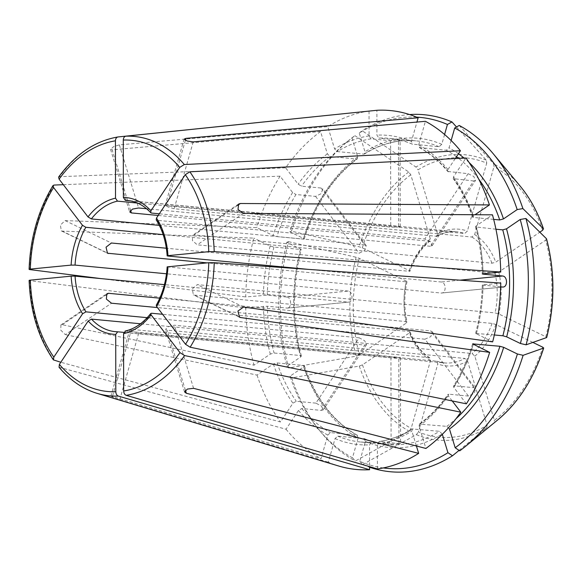 <?xml version="1.0" encoding="UTF-8"?>
<svg xmlns="http://www.w3.org/2000/svg" width="582" height="582" viewBox="0 0 582 582"><rect width="100%" height="100%" fill="white"/><g stroke="black" fill="none" stroke-linecap="round" stroke-linejoin="round"><path stroke-width="0.44" stroke-dasharray="2.91 2.18" d="M357.719 156.74A155.299 109.431 -84.6 0 0 303.513 238.431L289.785 231.774A176.259 124.199 -84.6 0 1 346.363 142.386A176.259 124.199 -84.6 0 1 352.008 137.999L357.719 156.74L357.341 158.799L356.511 159.031L330.067 156.514L327.353 153.852L320.558 131.547L112.122 149.8L130.543 210.226M303.513 238.431L304.182 238.998L303.368 239.122L276.923 236.612L273.147 235.543L256.8 227.627L65.14 220.6L60.375 225.059L61.357 230.872L62.15 231.098L253.81 238.118A180.26 127.014 -84.6 0 0 245.699 296.929L267.291 295.198L286.882 297.06L348.32 291.058C353.158 291.553 353.179 302.596 348.334 302.102L164.43 284.634M320.558 131.547A180.26 127.014 -84.6 0 0 285.631 167.82L298.159 184.174L301.512 186.182L321.097 188.037L322.646 188.881L321.329 193.588L315.56 196.389L295.969 194.526A152.528 107.474 -84.6 0 0 276.923 236.612M352.008 137.999L354.896 135.642A179.3 126.338 -84.6 0 0 349.098 140.146A179.3 126.338 -84.6 0 0 291.509 231.17A606202.979 109152.434 -164.1 0 1 359.109 246.768L362.302 247.837L409.284 270.601L409.968 271.168L409.153 271.292L166.35 248.23M289.785 231.774L291.509 231.17M354.896 135.642A606203.023 371384.356 -124.2 0 1 408.731 171.988L410.776 174.789L430.324 238.904L429.982 240.941L429.116 241.203L158.209 215.464M300.523 248.921A155.299 109.431 -84.6 0 0 300.683 356.955L286.977 366.282A176.259 124.199 -84.6 0 1 286.795 242.272L301.2 249.482L273.933 247.103L270.157 246.041L253.81 238.118M300.683 356.955L301.345 355.98L300.538 355.537L274.093 353.019L270.324 354.067L254.007 365.176L62.289 324.727L60.935 325.018L60.761 330.132L65.308 334.635L111.482 303.207M286.882 297.06C291.829 297.548 291.844 308.584 286.897 308.096L348.858 302.094L287.428 308.096L267.313 306.241A152.528 107.474 -84.6 0 0 274.093 353.019M286.795 242.272L288.519 241.661A179.3 126.338 -84.6 0 0 288.708 367.984A606202.987 217019.477 163 0 0 356.271 356.155L359.458 354.933L406.36 323.01L407.029 322.042L406.221 321.584L159.781 298.173M288.519 241.661A606202.979 109152.434 -164.1 0 1 356.126 257.259L359.312 258.328L406.301 281.091L406.978 281.652L406.163 281.79L207.097 262.875M303.702 366.864A155.299 109.431 -84.6 0 0 358.141 437.948L352.488 457.794A176.259 124.199 -84.6 0 1 319.052 429.916A176.259 124.199 -84.6 0 1 290.003 376.19L303.702 366.864L304.364 365.867L303.557 365.438L277.112 362.928L273.344 363.976L257.026 375.084L65.308 334.635M358.141 437.948L356.933 435.14L330.489 432.622L327.782 435.067L321.053 458.689L111.024 396.066M304.393 365.838C315.88 398.735 333.566 421.885 357.457 435.3L356.933 435.14A152.528 107.474 -84.6 0 1 303.557 365.438M290.003 376.19L291.728 377.893A606202.95 217019.463 163 0 0 359.29 366.063L362.477 364.841L409.379 332.919L410.041 331.907L409.241 331.493L157.424 307.572M352.488 457.794L355.391 461.017A606202.943 416064.292 115.8 0 0 409.124 431.138L411.161 428.41L430.505 360.498L429.298 357.683L131.532 329.39L129.91 329.768L132.798 331.624L138.792 332.911L436.558 361.196L437.766 364.012L418.422 431.924A140.306 98.867 -84.6 0 0 487.119 425.224L467.572 361.109L464.858 358.432L167.092 330.147L165.543 329.354L168.329 326.691L174.345 325.214L472.104 353.5L474.817 356.169L494.365 420.291A140.306 98.867 -84.6 0 0 542.839 347.236M383.291 467.935A176.259 124.199 -84.6 0 1 359.749 461.308L365.401 441.469L364.194 438.653L337.749 436.144L335.043 438.581L328.306 462.203A180.26 127.014 -84.6 0 0 338.702 466.015M442.335 434.31L439.512 431.306L412.311 428.97L411.86 431.08L416.406 445.994M337.749 436.144A152.528 107.474 -84.6 0 0 360.767 442.029L387.212 444.539C379.471 443.804 371.934 441.876 364.587 438.755L364.194 438.653A152.528 107.474 -84.6 0 0 387.212 444.539A152.528 107.474 -84.6 0 0 439.512 431.306M359.749 461.308L362.651 464.538A179.3 126.338 -84.6 0 0 369.577 467.23M362.651 464.538A606202.943 416064.292 115.8 0 0 416.385 434.652L418.422 431.924M459.067 450.388A606202.972 371384.32 55.8 0 0 486.712 427.792L487.119 425.224M449.471 429.036L446.758 426.366L419.491 424.089L419.113 426.148L425.908 448.453M459.729 450.832A606202.987 371384.327 55.8 0 0 493.958 422.852L494.365 420.291M532.886 342.42L495.849 324.48L492.074 323.41L194.315 295.125L193.413 294.848L192.249 288.948L197.298 284.627L495.064 312.912L498.839 313.982L545.829 336.745A140.306 98.867 -84.6 0 0 545.683 240.14L498.774 272.063L494.998 273.118L197.24 244.833L192.409 240.519L192.686 235.332L194.221 234.924L491.979 263.21L495.755 262.162L539.805 232.174M500.666 286.846L482.311 284.991L500.767 283.078M494.351 334.97L475.632 333.399L492.648 341.881M495.937 229.221L475.479 226.907L476.141 225.932L492.459 214.823M546.571 337.582L545.829 336.745M546.418 238.685L545.683 240.14M451.13 140.517L449.049 147.821L446.343 150.265L419.389 147.581M459.234 125.457A606202.979 416064.321 -64.2 0 1 493.565 163.709L493.98 166.663L474.636 234.575L471.929 237.027L174.163 208.734L168.278 207.076L165.339 205.381L464.669 233.506L467.375 231.061L486.719 163.149A140.306 98.867 -84.6 0 0 418.022 169.857L437.569 233.971L436.369 236.27L146.591 208.742M416.617 117.142A176.259 124.199 -84.6 0 0 359.254 133.067L364.965 151.8L364.514 153.917L363.765 154.099L337.313 151.582L334.599 148.919L327.804 126.614L119.368 144.867L113.475 146.722L110.667 149.319L112.122 149.8M444.583 134.486L441.789 144.307L439.083 146.744L412.238 144.125C404.897 141.011 397.353 139.083 389.613 138.349A152.528 107.474 -84.6 0 0 378.889 138.087L376.925 135.14L376.889 110.282M359.254 133.067L362.142 130.71A606202.987 371384.327 -124.2 0 1 415.977 167.056L418.022 169.857M409.604 114.559A179.3 126.338 -84.6 0 0 362.142 130.71M456.499 126.978A606202.979 416064.321 -64.2 0 1 486.305 160.188L486.719 163.149M30.337 280.131C28.896 280.298 28.765 280.473 29.951 280.655L245.713 307.965A180.26 127.014 -84.6 0 0 254.007 365.176M466.371 403.835L453.844 387.474L453.516 386.157L454.411 385.844L474.003 387.707L475.581 388.58L474.33 393.374L468.459 396.058L424.925 339.204L430.855 336.607L432.062 331.755L430.469 330.86L157.198 304.895L156.289 305.23M424.925 339.204L162.567 314.28M377.427 468.954L377.391 444.095L379.348 441.52L400.445 443.804L391.082 444.146L390.951 357.755L400.314 357.479L125.115 331.063M390.951 357.755L123.806 332.38M59.066 367.249L286.031 429.24L298.501 410.448L301.847 408.542L321.439 410.405L323.17 409.808L321.417 406.047L315.873 403.137L359.218 337.815L364.703 340.805L366.493 344.522L364.783 345.075L140.488 323.767M359.218 337.815L147.217 317.67M348.32 291.058L166.51 273.787M321.097 188.037L364.63 244.891L366.165 245.699L364.805 250.347L359.094 253.235L163.142 234.626M364.63 244.891L159.344 225.387M369.039 111.097L369.075 135.904L371.04 138.858L390.624 140.713C395.644 141.084 403.493 140.32 398.481 139.949L398.605 226.34C403.632 226.565 395.782 227.329 390.755 227.104L137.476 203.045M130.07 200.834L400.118 226.602M455.262 158.559L447.965 169.551L447.762 171.443L468.124 173.691L473.755 176.455L475.458 180.304L473.69 180.958L430.338 246.281L432.142 245.589L430.469 241.705L424.78 239.02L159.315 213.798M430.338 246.281L157.067 220.323A65.861 46.407 95.4 0 1 167.951 256.036M502.681 287.035L441.243 293.037C446.445 293.495 446.423 282.459 441.229 281.994L308.416 269.379M167.194 266.883L441.243 293.037L503.212 287.035M439.083 146.744A152.528 107.474 -84.6 0 0 416.065 140.859L389.613 138.349A152.528 107.474 -84.6 0 1 412.638 144.234L411.423 141.419L416.938 122.067M315.873 403.137L296.282 401.282L292.935 403.181L280.466 421.979L60.804 362.259M100.853 278.589L245.699 296.929M63.329 184.69L280.095 176.171L292.622 192.526L295.969 194.526M391.082 444.146L371.498 442.284L369.541 444.859L369.57 466.648M371.301 442.284L371.498 442.284A152.528 107.474 -84.6 0 1 360.767 442.029L371.301 442.284M468.459 396.058L448.875 394.196L447.987 394.48L448.307 395.825L452.214 400.933M429.872 357.886L429.298 357.683A65.861 46.407 95.4 0 1 409.241 331.493M473.69 180.958L453.291 178.652L453.524 176.819L466 158.028M493.674 219.385L473.268 217.442L472.468 217.021L475.028 214.729M448.533 171.828A152.528 107.474 -84.6 0 0 419.898 147.748L418.684 144.94L425.413 121.311M245.713 307.965L267.313 306.241M286.031 429.24A180.26 127.014 -84.6 0 0 321.053 458.689M257.026 375.084A180.26 127.014 -84.6 0 0 280.466 421.979M156.238 219.843L157.067 220.323M379.013 441.534L379.348 441.52A152.528 107.474 -84.6 0 0 413.067 428.788M115.28 331.653L444.379 362.921L436.558 361.196A65.861 46.407 95.4 0 0 444.379 362.921A65.861 46.407 95.4 0 0 464.858 358.432M131.532 329.39L112.493 396.247C107.706 394.938 114.967 398.459 119.754 399.761L328.306 462.203M399.987 140.277L378.889 138.087M280.095 176.171A180.26 127.014 -84.6 0 0 256.8 227.627M369.039 111.053A180.26 127.014 -84.6 0 0 327.804 126.614M58.607 177.139L59.56 176.71L285.631 167.82M286.977 366.282L288.708 367.984M291.728 377.893A179.3 126.338 -84.6 0 0 321.308 432.63A179.3 126.338 -84.6 0 0 355.391 461.017M437.075 236.125L436.369 236.27A65.861 46.407 95.4 0 1 456.841 231.782A65.861 46.407 95.4 0 1 464.669 233.506M356.511 159.031A152.528 107.474 -84.6 0 0 303.368 239.122M330.067 156.514A152.528 107.474 -84.6 0 0 301.512 186.182M408.731 171.988A143.31 100.984 -84.6 0 0 359.109 246.768M410.776 174.789A140.306 98.867 -84.6 0 0 362.302 247.837M409.284 270.601A68.64 48.364 95.4 0 1 430.324 238.904M300.377 249.613A152.528 107.474 -84.6 0 0 300.538 355.537M273.933 247.103A152.528 107.474 -84.6 0 0 267.291 295.198M356.126 257.259A143.31 100.984 -84.6 0 0 356.271 356.155M359.312 258.328A140.306 98.867 -84.6 0 0 359.458 354.933M406.36 323.01A68.64 48.364 95.4 0 1 406.301 281.091M359.29 366.063A143.31 100.984 -84.6 0 0 409.124 431.138M362.477 364.841A140.306 98.867 -84.6 0 0 411.161 428.41M430.505 360.498A68.64 48.364 95.4 0 1 409.379 332.919M365.401 441.469A155.299 109.431 -84.6 0 0 442.225 433.968M416.385 434.652A143.31 100.984 -84.6 0 0 486.712 427.792M467.572 361.109A68.64 48.364 95.4 0 1 437.766 364.012M437.06 236.154C443.608 232.611 450.206 231.156 456.841 231.782L127.734 200.521A65.861 46.407 95.4 0 1 151.502 213.056M446.758 426.366A152.528 107.474 -84.6 0 0 455.99 418.749M493.958 422.852A143.31 100.984 -84.6 0 0 497.879 419.789M495.849 324.48A68.64 48.364 95.4 0 1 474.817 356.169M492.074 323.41A65.861 46.407 95.4 0 1 472.104 353.5M476.141 225.932A155.299 109.431 -84.6 0 1 483.075 273.758A152.528 107.474 -84.6 0 0 476.287 227.351M476.447 333.268A152.528 107.474 -84.6 0 0 483.089 285.18M498.774 272.063A68.64 48.364 95.4 0 1 498.839 313.982M494.998 273.118A65.861 46.407 95.4 0 1 495.064 312.912M469.128 162.567A155.299 109.431 -84.6 0 0 464.138 158.115M458.463 153.728A155.299 109.431 -84.6 0 0 449.049 147.821M478.753 179.14A152.528 107.474 -84.6 0 0 458.681 158.391M456.477 156.725A152.528 107.474 -84.6 0 0 446.343 150.265M520.082 186.007A143.31 100.984 -84.6 0 0 493.565 163.709M542.657 230.232A140.306 98.867 -84.6 0 0 493.98 166.663M474.636 234.575A68.64 48.364 95.4 0 1 495.755 262.162M441.789 144.307A155.299 109.431 -84.6 0 0 364.965 151.8M364.521 153.939C381.312 143.623 398.495 139.258 416.065 140.859A152.528 107.474 -84.6 0 0 363.765 154.099M486.305 160.188A143.31 100.984 -84.6 0 0 415.977 167.056M437.569 233.971A68.64 48.364 95.4 0 1 467.375 231.061M29.951 280.655A130.288 91.803 -84.6 0 0 54.286 360.484M409.153 271.292A65.861 46.407 95.4 0 1 429.116 241.203M406.221 321.584A65.861 46.407 95.4 0 1 406.163 281.79M167.972 267.073A65.861 46.407 95.4 0 1 165.957 281.652A65.861 46.407 95.4 0 1 157.198 304.895M151.655 313.247A65.861 46.407 95.4 0 1 125.53 331.027M471.929 237.027A65.861 46.407 95.4 0 1 491.979 263.21M185.389 140.335L166.91 205.22M321.439 410.405L364.783 345.075M243.414 213.405L197.24 244.833M238.867 316.71L194.315 295.125M243.552 307.034L197.298 284.627M315.56 196.389L359.094 253.235M62.289 324.727L105.953 295.009M474.003 387.707L430.469 330.86M193.58 388.332L174.345 325.214M185.396 390.187L167.092 330.147M65.14 220.6L111.388 243.007M459.94 280.168L441.229 281.994M468.124 173.691L424.78 239.02M390.624 140.713L390.755 227.104M237.638 205.373L194.221 234.924M193.209 141.884L174.163 208.734M473.268 217.442A152.528 107.474 -84.6 0 0 454.098 179.096M447.965 169.551A155.299 109.431 -84.6 0 0 418.684 144.94M263.391 306.241A155.299 109.431 -84.6 0 0 270.324 354.067M298.501 410.448A155.299 109.431 -84.6 0 0 327.782 435.067M301.847 408.542A152.528 107.474 -84.6 0 0 330.489 432.622M335.043 438.581A155.299 109.431 -84.6 0 0 369.541 444.859M327.353 153.852A155.299 109.431 -84.6 0 0 298.159 184.174M420.313 423.856A152.528 107.474 -84.6 0 0 448.875 394.196M419.113 426.148A155.299 109.431 -84.6 0 0 448.307 395.825M270.157 246.041A155.299 109.431 -84.6 0 0 263.37 295.205M476.309 333.966A155.299 109.431 -84.6 0 0 483.096 284.802M273.344 363.976A155.299 109.431 -84.6 0 0 292.935 403.181M277.112 362.928A152.528 107.474 -84.6 0 0 296.282 401.282M473.122 216.024A155.299 109.431 -84.6 0 0 453.524 176.819M377.391 444.095A155.299 109.431 -84.6 0 0 411.86 431.08M411.423 141.419A155.299 109.431 -84.6 0 0 376.925 135.14M369.075 135.904A155.299 109.431 -84.6 0 0 334.599 148.919M371.04 138.858A152.528 107.474 -84.6 0 0 337.313 151.582M454.411 385.844A152.528 107.474 -84.6 0 0 473.253 344.428M453.844 387.474A155.299 109.431 -84.6 0 0 473.319 344.457M398.939 443.382L398.808 356.992M119.754 399.761L138.792 332.911M119.368 144.867L138.603 207.985M292.622 192.526A155.299 109.431 -84.6 0 0 273.147 235.543M54.017 185.061A130.288 91.803 -84.6 0 0 29.937 269.612M117.957 136.959A130.288 91.803 -84.6 0 0 59.56 176.71M59.851 367.751A130.288 91.803 -84.6 0 0 97.121 393.367M62.15 231.098L106.862 252.755M304.211 239.02C315.611 203.795 333.326 177.052 357.363 158.813M346.363 142.386L349.098 140.146M301.389 355.988C292.251 321.395 292.2 285.893 301.236 249.474M366.58 344.58L323.257 409.866M60.892 324.952L106.819 293.692M366.231 245.648L322.719 188.823M432.135 331.704L475.647 388.529M184.53 392.013L165.441 329.39M238.569 204.006L192.642 235.273M184.116 139.054L165.23 205.351M432.222 245.648L475.552 180.362M419.367 147.588C429.8 153.284 439.257 161.243 447.754 171.464M419.462 424.074C429.96 416.283 439.461 406.403 447.973 394.451M475.596 333.413C479.641 317.597 481.867 301.447 482.282 284.969M472.439 217.05C467.557 202.631 461.162 189.834 453.254 178.652M412.311 428.941C401.522 435.627 390.42 439.825 379.006 441.527M472.613 343.86C467.768 359.276 461.388 373.375 453.473 386.157M400.423 357.479L400.554 443.804M129.801 329.739L110.915 396.036M110.558 149.356L129.648 211.979M400.227 226.602L400.096 140.277M239.522 317.212L193.399 294.87M475.443 226.9C479.532 241.894 481.801 257.579 482.26 273.969M410.055 331.856C414.748 343.802 421.361 352.481 429.902 357.886M407.022 281.623C404.046 295.423 404.068 308.904 407.073 322.072M430.025 240.941C421.332 248.179 414.653 258.277 409.983 271.219M319.052 429.916L321.308 432.63M61.343 230.901L107.466 253.243"/><path stroke-width="0.87" d="M123.806 332.38L117.68 331.798L115.723 334.381L115.811 391.744C115.956 393.985 116.807 395.433 118.35 396.087L369.577 469.718L369.57 466.648M115.723 334.381A68.64 48.364 95.4 0 1 88.166 321.024L59.379 364.405L59.066 367.249M123.668 390.98A126.17 88.901 -84.6 0 0 179.998 352.634L151.094 314.884A68.64 48.364 95.4 0 1 123.58 333.61L123.668 390.98C123.813 393.221 124.657 394.669 126.199 395.324L377.427 468.954A180.26 127.014 -84.6 0 0 418.662 453.385L186.335 393.265L184.64 391.977L187.346 389.067L193.58 388.332L425.908 448.453A180.26 127.014 -84.6 0 0 460.828 412.18L452.214 400.933M167.98 266.694A68.64 48.364 95.4 0 1 156.631 306.532L185.542 344.282L190.139 347.221L466.371 403.835A180.26 127.014 -84.6 0 0 489.666 352.379L240.562 317.532L239.537 317.19L237.922 311.079L243.552 307.034L492.648 341.881A180.26 127.014 -84.6 0 0 500.767 283.078L214.227 262.671L208.778 262.715L167.194 266.883M208.756 251.671A126.17 88.901 -84.6 0 0 185.287 174.665L156.5 218.046A68.64 48.364 95.4 0 1 167.965 255.658L208.756 251.671L214.205 251.628L500.753 272.034L483.075 273.758L482.296 273.947L483.075 274.137A152.528 107.474 -84.6 0 0 483.06 273.758M383.291 467.935A176.259 124.199 -84.6 0 0 447.936 452.701L442.335 434.31M369.577 467.23A179.3 126.338 -84.6 0 0 452.483 455.771A606202.972 371384.32 55.8 0 0 459.067 450.388M179.722 167.398A126.17 88.901 -84.6 0 0 123.282 140.058L123.369 197.422A68.64 48.364 95.4 0 1 150.934 210.779L179.722 167.398L184.312 164.531L460.435 150.76L455.262 158.559M150.934 210.779L150.76 212.699L151.502 213.056L159.315 213.798M123.369 197.422L125.334 200.383A65.861 46.407 95.4 0 1 127.734 200.521C136.232 201.343 143.907 205.417 150.76 212.743M503.685 347.345L517.413 353.994A176.259 124.199 -84.6 0 1 455.182 447.769L449.471 429.036A155.299 109.431 -84.6 0 0 503.685 347.345L499.909 346.275L472.642 343.889L489.666 352.379M455.182 447.769L459.729 450.832A179.3 126.338 -84.6 0 0 465.527 446.336A179.3 126.338 -84.6 0 0 523.116 355.311A606202.979 109152.434 15.9 0 0 543.581 348.072L543.719 347.956C533.861 378.504 518.584 402.446 497.879 419.789A143.31 100.984 -84.6 0 0 543.581 348.072L542.839 347.236L532.886 342.42M517.413 353.994L523.116 355.311M115.432 140.822A126.17 88.901 -84.6 0 0 59.095 179.169L88.006 216.919A68.64 48.364 95.4 0 1 115.52 198.193L115.432 140.822C115.571 138.611 116.415 137.323 117.957 136.959L369.039 111.097M115.52 198.193L117.484 201.146L137.476 203.045M88.006 216.919L91.359 218.927A65.861 46.407 95.4 0 1 117.484 201.146M506.667 336.847A155.299 109.431 -84.6 0 0 506.507 228.821L520.213 219.487A176.259 124.199 -84.6 0 1 520.403 343.496L506.667 336.847L502.899 335.785L494.351 334.97M506.507 228.821L502.739 229.868L495.937 229.221M503.212 287.028L502.681 287.035C507.773 287.501 507.759 276.465 502.659 275.999L483.075 274.137M502.681 287.035L500.666 286.846M520.403 343.496L526.106 344.813A179.3 126.338 -84.6 0 0 525.917 218.49A606202.987 217019.477 -17 0 1 546.418 238.685L546.549 238.911M526.106 344.813A606202.979 109152.434 15.9 0 0 546.571 337.582L546.709 337.458C555.002 303.819 554.952 270.972 546.556 238.918M53.559 187.52A126.17 88.901 -84.6 0 0 30.322 269.088L71.12 265.108A68.64 48.364 95.4 0 1 82.469 225.27L53.559 187.52L53.042 185.534L54.017 185.061L63.329 184.69M82.469 225.27L85.823 227.278L163.142 234.626M71.12 265.108L75.049 265.101A65.861 46.407 95.4 0 1 85.823 227.278M451.13 140.517L454.702 127.982A176.259 124.199 -84.6 0 1 517.194 209.578L503.488 218.912L499.712 219.96L493.674 219.385M517.194 209.578L522.891 208.582A179.3 126.338 -84.6 0 0 493.318 153.844A179.3 126.338 -84.6 0 0 459.234 125.457L454.702 127.982M522.891 208.582A606202.95 217019.47 -17 0 1 543.399 228.784L543.523 228.981C537.841 212.328 530.027 198.011 520.082 186.007L493.318 153.844M520.082 186.007A143.31 100.984 -84.6 0 1 543.399 228.784L542.657 230.232L539.805 232.174M444.583 134.486L447.442 124.461A176.259 124.199 -84.6 0 0 416.617 117.142M447.442 124.461L451.974 121.944A179.3 126.338 -84.6 0 0 409.604 114.559M30.337 280.131A126.17 88.901 -84.6 0 0 53.813 357.137L82.6 313.763A68.64 48.364 95.4 0 1 71.135 276.152L30.337 280.131C28.896 280.298 28.765 280.473 29.951 280.655M53.813 357.137L53.435 359.894L60.804 362.259M158.209 215.464L131.357 212.917L129.75 211.943L132.478 209.098L138.603 207.985L146.591 208.742M166.35 248.23L111.388 243.007L106.04 247.19L107.481 253.221L207.097 262.875M159.781 298.173L108.463 293.299L106.862 293.75L106.368 299.09L111.482 303.207L157.424 307.572M162.567 314.28L151.655 313.247L150.789 313.516L151.094 314.884M140.488 323.767L91.512 319.118L88.166 321.024M147.217 317.67L85.947 311.85A65.861 46.407 95.4 0 1 75.063 276.144L164.43 284.634M166.51 273.787L75.049 265.101M159.344 225.387L91.359 218.927M130.07 200.834L125.334 200.383M308.416 269.379L167.951 256.036L167.18 255.847L167.965 255.658M71.135 276.152L75.063 276.144M82.6 313.763L85.947 311.85M460.435 150.76A180.26 127.014 -84.6 0 0 425.413 121.311L193.209 141.884L187.106 141.004L184.232 139.091L185.949 138.363L418.152 117.797A180.26 127.014 -84.6 0 0 376.889 110.282L125.807 136.195C124.264 136.559 123.428 137.847 123.282 140.058M451.974 121.944A606202.979 416064.321 -64.2 0 1 456.499 126.978M416.938 122.067L418.152 117.797M500.753 272.034A180.26 127.014 -84.6 0 0 492.459 214.823L243.414 213.405L238.016 209.484L238.613 204.071L240.395 203.496L237.638 205.373M520.213 219.487L525.917 218.49M29.937 269.612C28.751 269.43 28.882 269.255 30.322 269.088C28.882 269.255 28.751 269.43 29.937 269.612L100.853 278.589M179.998 352.634L184.596 355.573L460.828 412.18M58.6 177.103C75.26 154.332 95.011 140.953 117.848 136.974L117.957 136.959M416.406 445.994L418.662 453.385M447.936 452.701L452.483 455.771M59.066 367.278C70.015 380.25 82.702 388.943 97.121 393.367L338.702 466.015A180.26 127.014 -84.6 0 0 369.577 469.718M123.58 333.61L125.53 331.027M156.631 306.532L156.289 305.23M156.5 218.046L156.238 219.843M475.028 214.729L489.44 204.922A180.26 127.014 -84.6 0 0 466 158.028L189.87 171.799L185.287 174.665M59.095 179.169L58.607 177.139M489.44 204.922L240.395 203.496M59.379 364.405A126.17 88.901 -84.6 0 0 115.811 391.744M185.542 344.282A126.17 88.901 -84.6 0 0 208.778 262.715M455.99 418.749A152.528 107.474 -84.6 0 0 499.909 346.275M502.899 335.785A152.528 107.474 -84.6 0 0 502.739 229.868M546.571 337.582A143.31 100.984 -84.6 0 0 546.418 238.685M503.488 218.912A155.299 109.431 -84.6 0 0 469.128 162.567M464.138 158.115A155.299 109.431 -84.6 0 0 458.463 153.728M499.712 219.96A152.528 107.474 -84.6 0 0 478.753 179.14M458.681 158.391A152.528 107.474 -84.6 0 0 456.477 156.725M117.506 331.791A65.861 46.407 95.4 0 1 115.28 331.653A65.861 46.407 95.4 0 1 91.512 319.118M185.949 138.363L185.389 140.335M240.562 317.532L238.867 316.71M105.953 295.009L108.463 293.299M186.335 393.265L185.396 390.187M130.543 210.226L131.357 212.917M502.659 275.999L459.94 280.168M473.253 344.428A152.528 107.474 -84.6 0 0 473.457 343.766M184.312 164.531A130.288 91.803 -84.6 0 0 125.807 136.195M214.205 251.628A130.288 91.803 -84.6 0 0 189.87 171.799M190.139 347.221A130.288 91.803 -84.6 0 0 214.227 262.671M126.199 395.324A130.288 91.803 -84.6 0 0 184.596 355.573M97.121 393.367A130.288 91.803 -84.6 0 0 118.35 396.087M106.862 252.755L108.405 253.505M497.879 419.789L465.527 446.336M29.115 280.444C30.337 311.465 38.434 337.946 53.399 359.887M117.586 331.791L115.28 331.653M125.094 331.056C134.573 328.976 143.136 323.112 150.782 313.465M156.238 305.252C162.633 293.83 166.27 281.026 167.165 266.84M167.15 255.891C166.205 241.901 162.553 229.883 156.187 219.829M52.998 185.542C38.201 210.226 30.235 238.162 29.1 269.342"/></g></svg>
